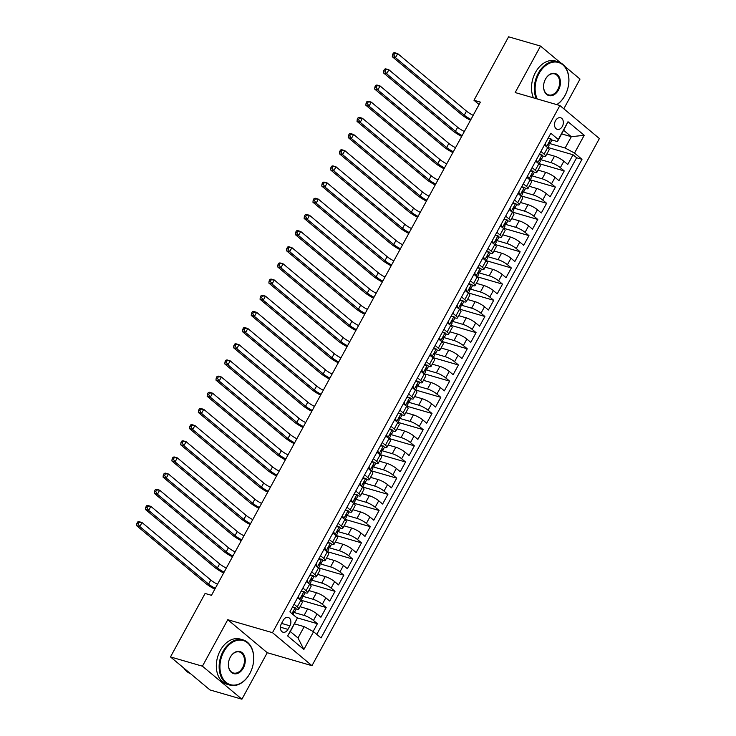 <?xml version="1.0" encoding="UTF-8"?>
<svg xmlns="http://www.w3.org/2000/svg" width="736" height="736" viewBox="0 0 736 736"><rect width="100%" height="100%" fill="white"/><g stroke="black" fill="none" stroke-linecap="round" stroke-linejoin="round"><path stroke-width="1.1" d="M555.505 120.695A6.026 4.269 106.2 0 0 557.244 129.343A6.026 4.269 106.2 0 0 562.341 126.408A6.026 4.269 106.2 0 0 560.602 117.76A6.026 4.269 106.2 0 0 555.505 120.695M563.804 108.799L580.014 79.074L564.576 66.176M311.972 665.684L599.38 138.543L559.894 105.524L272.486 632.675L311.972 665.684L267.26 652.712L227.774 619.703L202.428 666.19L241.914 699.2L267.26 652.712M241.914 699.2L209.972 689.936L170.485 656.926L202.428 666.19M313.14 631.479L317.382 623.705L296.866 617.752M300.021 606.712L307.63 608.93A7.535 1.582 28.6 0 1 317.014 613.98L320.905 617.237L326.195 607.531L301.024 600.226M308.835 590.548L316.452 592.756A7.535 1.582 -151.4 0 1 325.827 597.807L329.719 601.064L335.009 591.358L309.838 584.053M317.648 574.374L325.266 576.582A7.535 1.582 -151.4 0 1 334.641 581.633L338.542 584.89L343.832 575.193L318.651 567.888M326.471 558.21L334.08 560.418A7.535 1.582 -151.4 0 1 343.464 565.469L347.355 568.726L352.645 559.02L327.465 551.715M335.285 542.036L342.893 544.244A7.535 1.582 -151.4 0 1 352.277 549.295L356.169 552.552L361.459 542.855L336.288 535.55M344.098 525.863L351.716 528.08A7.535 1.582 -151.4 0 1 361.091 533.131L364.992 536.388L370.282 526.682L345.101 519.377M352.912 509.698L360.53 511.906A7.535 1.582 -151.4 0 1 369.904 516.957L373.805 520.214L379.095 510.508L353.915 503.203M361.735 493.525L369.343 495.733A7.535 1.582 -151.4 0 1 378.727 500.784L382.619 504.04L387.909 494.344L362.738 487.039M370.548 477.36L378.166 479.568A7.535 1.582 -151.4 0 1 387.541 484.619L391.432 487.876L396.722 478.17L371.551 470.865M379.362 461.187L386.98 463.395A7.535 1.582 -151.4 0 1 396.354 468.446L400.255 471.702L405.545 461.996L380.365 454.692M388.185 445.013L395.793 447.221A7.535 1.582 -151.4 0 1 405.177 452.272L409.069 455.529L414.359 445.832L389.178 438.527M396.998 428.849L404.607 431.057A7.535 1.582 -151.4 0 1 413.991 436.108L417.882 439.364L423.172 429.658L398.001 422.354M405.812 412.675L413.43 414.883A7.535 1.582 -151.4 0 1 422.804 419.934L426.705 423.191L431.995 413.494L406.815 406.189M414.626 396.502L422.243 398.719A7.535 1.582 -151.4 0 1 431.618 403.77L435.519 407.026L440.809 397.32L415.628 390.016M423.448 380.337L431.057 382.545A7.535 1.582 -151.4 0 1 440.441 387.596L444.332 390.853L449.622 381.147L424.451 373.842M432.262 364.164L439.88 366.372A7.535 1.582 -151.4 0 1 449.254 371.422L453.146 374.679L458.436 364.982L433.265 357.678M441.076 347.999L448.693 350.207A7.535 1.582 -151.4 0 1 458.068 355.258L461.969 358.515L467.259 348.809L442.078 341.504M449.898 331.826L457.507 334.034A7.535 1.582 -151.4 0 1 466.891 339.084L470.782 342.341L476.072 332.644L450.892 325.33M458.712 315.652L466.32 317.86A7.535 1.582 -151.4 0 1 475.704 322.92L479.596 326.168L484.886 316.471L459.715 309.166M467.526 299.488L475.143 301.696A7.535 1.582 -151.4 0 1 484.518 306.746L488.419 310.003L493.709 300.297L468.528 292.992M476.339 283.314L483.957 285.522A7.535 1.582 -151.4 0 1 493.332 290.573L497.232 293.83L502.522 284.133L477.342 276.828M485.162 267.14L492.77 269.358A7.535 1.582 -151.4 0 1 502.154 274.408L506.046 277.665L511.336 267.959L486.165 260.654M493.976 250.976L501.593 253.184A7.535 1.582 -151.4 0 1 510.968 258.235L514.86 261.492L520.15 251.786L494.978 244.481M502.789 234.802L510.407 237.01A7.535 1.582 -151.4 0 1 519.782 242.061L523.682 245.318L528.972 235.621L503.792 228.316M511.612 218.638L519.22 220.846A7.535 1.582 -151.4 0 1 528.604 225.897L532.496 229.154L537.786 219.448L512.606 212.143M520.426 202.464L528.034 204.672A7.535 1.582 -151.4 0 1 537.418 209.723L541.31 212.98L546.6 203.283L521.428 195.978M529.239 186.291L536.857 188.499A7.535 1.582 -151.4 0 1 546.232 193.559L550.132 196.806L555.422 187.11L530.242 179.805M538.053 170.126L545.67 172.334A7.535 1.582 -151.4 0 1 555.045 177.385L558.946 180.642L564.236 170.936L539.056 163.631M540.914 151.441L544.116 154.118A7.535 1.582 28.6 0 1 545.624 156.244A7.535 1.582 28.6 0 1 543.278 156.207L543.039 156.142M532.1 167.615L535.302 170.292A7.535 1.582 28.6 0 1 536.811 172.417A7.535 1.582 28.6 0 1 534.465 172.38L534.226 172.307M523.287 183.788L526.488 186.466A7.535 1.582 28.6 0 1 527.988 188.582A7.535 1.582 28.6 0 1 525.642 188.545L525.412 188.48M514.464 199.953L517.666 202.63A7.535 1.582 28.6 0 1 519.174 204.755A7.535 1.582 28.6 0 1 516.828 204.718L516.598 204.654M505.65 216.126L508.852 218.804A7.535 1.582 28.6 0 1 510.361 220.929A7.535 1.582 28.6 0 1 508.015 220.892L507.776 220.818M496.837 232.3L500.038 234.968A7.535 1.582 28.6 0 1 501.538 237.093A7.535 1.582 28.6 0 1 499.192 237.056L498.962 236.992M488.023 248.464L491.225 251.142A7.535 1.582 28.6 0 1 492.724 253.267A7.535 1.582 28.6 0 1 490.378 253.23L490.148 253.156M479.2 264.638L482.402 267.315A7.535 1.582 28.6 0 1 483.911 269.44A7.535 1.582 28.6 0 1 481.565 269.394L481.326 269.33M470.387 280.802L473.588 283.48A7.535 1.582 28.6 0 1 475.097 285.605A7.535 1.582 28.6 0 1 472.751 285.568L472.512 285.504M461.573 296.976L464.775 299.653A7.535 1.582 28.6 0 1 466.274 301.778A7.535 1.582 28.6 0 1 463.928 301.742L463.698 301.668M452.75 313.15L455.952 315.827A7.535 1.582 28.6 0 1 457.461 317.943A7.535 1.582 28.6 0 1 455.115 317.906L454.885 317.842M443.937 329.314L447.138 331.991A7.535 1.582 28.6 0 1 448.647 334.116A7.535 1.582 28.6 0 1 446.301 334.08L446.062 334.015M435.123 345.488L438.325 348.165A7.535 1.582 28.6 0 1 439.824 350.29A7.535 1.582 28.6 0 1 437.478 350.253L437.248 350.18M426.31 361.652L429.511 364.329A7.535 1.582 28.6 0 1 431.011 366.454A7.535 1.582 28.6 0 1 428.665 366.418L428.435 366.353M417.487 377.826L420.688 380.503A7.535 1.582 28.6 0 1 422.197 382.628A7.535 1.582 28.6 0 1 419.851 382.591L419.612 382.518M408.673 393.999L411.875 396.676A7.535 1.582 28.6 0 1 413.384 398.802A7.535 1.582 28.6 0 1 411.038 398.756L410.798 398.691M399.86 410.164L403.061 412.841A7.535 1.582 28.6 0 1 404.561 414.966A7.535 1.582 28.6 0 1 402.215 414.929L401.985 414.865M391.037 426.337L394.238 429.014A7.535 1.582 28.6 0 1 395.747 431.14A7.535 1.582 28.6 0 1 393.401 431.103L393.171 431.029M382.223 442.511L385.425 445.188A7.535 1.582 28.6 0 1 386.934 447.304A7.535 1.582 28.6 0 1 384.588 447.267L384.348 447.203M373.41 458.675L376.611 461.352A7.535 1.582 28.6 0 1 378.111 463.478A7.535 1.582 28.6 0 1 375.765 463.441L375.535 463.376M364.596 474.849L367.798 477.526A7.535 1.582 28.6 0 1 369.297 479.651A7.535 1.582 28.6 0 1 366.951 479.614L366.721 479.541M355.773 491.013L358.975 493.69A7.535 1.582 28.6 0 1 360.484 495.816A7.535 1.582 28.6 0 1 358.138 495.779L357.898 495.714M346.96 507.187L350.161 509.864A7.535 1.582 28.6 0 1 351.67 511.989A7.535 1.582 28.6 0 1 349.324 511.952L349.085 511.879M338.146 523.36L341.348 526.038A7.535 1.582 28.6 0 1 342.847 528.163A7.535 1.582 28.6 0 1 340.501 528.117L340.271 528.052M329.323 539.525L332.525 542.202A7.535 1.582 28.6 0 1 334.034 544.327A7.535 1.582 28.6 0 1 331.688 544.29L331.458 544.226M320.51 555.698L323.711 558.376A7.535 1.582 28.6 0 1 325.22 560.501A7.535 1.582 28.6 0 1 322.874 560.464L322.635 560.39M311.696 571.872L314.898 574.54A7.535 1.582 28.6 0 1 316.397 576.665A7.535 1.582 28.6 0 1 314.051 576.628L313.821 576.564M302.882 588.036L306.084 590.714A7.535 1.582 28.6 0 1 307.584 592.839A7.535 1.582 28.6 0 1 305.238 592.802L305.008 592.728M170.485 656.926L205.096 593.455L211.48 595.314L480.378 102.12L473.984 100.271L479.072 104.512M287.96 629.372L289.901 625.812A5.842 4.131 106.2 0 0 288.218 617.44A5.842 4.131 106.2 0 0 283.277 620.282L281.345 623.834A5.842 4.131 106.2 0 0 283.02 632.206A5.842 4.131 106.2 0 0 287.96 629.372L280.37 627.164M557.456 141.597L558.302 139.509L550.832 133.262L289.874 611.901L297.344 618.148L290.324 631.552L298.006 637.974L304.18 626.649L313.564 631.709L321.034 637.946L581.992 159.316L574.522 153.07L565.147 148.019L571.311 136.703L563.629 130.272L557.456 141.597L551.862 139.969M558.302 139.509L567.999 121.725L584.218 135.286L574.522 153.07M313.564 631.709L303.867 649.492L287.638 635.932L297.344 618.148M540.62 159.629L550.96 162.628A7.535 1.582 28.6 0 1 560.335 167.679L564.236 170.936M546.876 153.953L554.484 156.161L550.96 162.628M531.806 175.803L542.147 178.802A7.535 1.582 28.6 0 1 551.522 183.853L555.422 187.11M522.992 191.976L533.324 194.976A7.535 1.582 28.6 0 1 542.708 200.026L546.6 203.283M514.179 208.141L524.51 211.14A7.535 1.582 28.6 0 1 533.894 216.191L537.786 219.448M505.356 224.314L515.697 227.314A7.535 1.582 28.6 0 1 525.072 232.364L528.972 235.621M496.542 240.479L506.883 243.478A7.535 1.582 28.6 0 1 516.258 248.529L520.15 251.786M487.729 256.652L498.06 259.652A7.535 1.582 28.6 0 1 507.444 264.702L511.336 267.959M478.906 272.826L489.247 275.825A7.535 1.582 28.6 0 1 498.622 280.876L502.522 284.133M470.092 288.99L480.433 291.99A7.535 1.582 28.6 0 1 489.808 297.04L493.709 300.297M461.279 305.164L471.61 308.163A7.535 1.582 28.6 0 1 480.994 313.214L484.886 316.471M452.465 321.338L462.797 324.337A7.535 1.582 28.6 0 1 472.181 329.388L476.072 332.644M443.642 337.502L453.983 340.501A7.535 1.582 28.6 0 1 463.358 345.552L467.259 348.809M434.829 353.676L445.17 356.675A7.535 1.582 28.6 0 1 454.544 361.726L458.436 364.982M426.015 369.84L436.347 372.839A7.535 1.582 28.6 0 1 445.731 377.89L449.622 381.147M417.192 386.014L427.533 389.013A7.535 1.582 28.6 0 1 436.908 394.064L440.809 397.32M408.379 402.187L418.72 405.186A7.535 1.582 28.6 0 1 428.094 410.237L431.995 413.494M399.565 418.352L409.897 421.351A7.535 1.582 28.6 0 1 419.281 426.402L423.172 429.658M390.752 434.525L401.083 437.524A7.535 1.582 28.6 0 1 410.467 442.575L414.359 445.832M381.929 450.69L392.27 453.689A7.535 1.582 28.6 0 1 401.644 458.749L405.545 461.996M373.115 466.863L383.456 469.862A7.535 1.582 28.6 0 1 392.831 474.913L396.722 478.17M364.302 483.037L374.633 486.036A7.535 1.582 28.6 0 1 384.017 491.087L387.909 494.344M355.479 499.201L365.82 502.2A7.535 1.582 28.6 0 1 375.194 507.251L379.095 510.508M346.665 515.375L357.006 518.374A7.535 1.582 28.6 0 1 366.381 523.425L370.282 526.682M337.852 531.548L348.183 534.548A7.535 1.582 28.6 0 1 357.567 539.598L361.459 542.855M329.038 547.713L339.37 550.712A7.535 1.582 28.6 0 1 348.754 555.763L352.645 559.02M320.215 563.886L330.556 566.886A7.535 1.582 28.6 0 1 339.931 571.936L343.832 575.193M311.402 580.051L321.742 583.05A7.535 1.582 28.6 0 1 331.117 588.101L335.009 591.358M302.588 596.224L312.92 599.224A7.535 1.582 28.6 0 1 322.304 604.274L326.195 607.531M294.06 604.21L297.261 606.887A7.535 1.582 28.6 0 1 298.77 609.012A7.535 1.582 28.6 0 1 296.424 608.966L296.185 608.902M293.765 612.398L304.106 615.397A7.535 1.582 28.6 0 1 313.481 620.448L317.382 623.705M316.765 634.377L576.628 157.762L573.05 154.772L547.878 147.467M554.484 156.161A7.535 1.582 -151.4 0 1 563.868 161.212L567.76 164.468L573.05 154.772M297.592 597.742L300.794 600.42A7.535 1.582 28.6 0 1 302.294 602.545L298.77 609.012M307.584 592.839L311.116 586.371A7.535 1.582 -151.4 0 0 309.608 584.246L306.406 581.569M316.397 576.665L319.93 570.198A7.535 1.582 -151.4 0 0 318.421 568.072L315.22 565.404M325.22 560.501L328.744 554.033A7.535 1.582 -151.4 0 0 327.235 551.908L324.033 549.231M334.034 544.327L337.557 537.86A7.535 1.582 -151.4 0 0 336.058 535.734L332.856 533.057M342.847 528.163L346.38 521.686A7.535 1.582 -151.4 0 0 344.871 519.57L341.67 516.893M351.67 511.989L355.194 505.522A7.535 1.582 -151.4 0 0 353.685 503.396L350.483 500.719M360.484 495.816L364.007 489.348A7.535 1.582 -151.4 0 0 362.508 487.223L359.306 484.546M369.297 479.651L372.83 473.184A7.535 1.582 -151.4 0 0 371.321 471.058L368.12 468.381M378.111 463.478L381.644 457.01A7.535 1.582 -151.4 0 0 380.135 454.885L376.933 452.208M386.934 447.304L390.457 440.836A7.535 1.582 -151.4 0 0 388.948 438.711L385.747 436.043M395.747 431.14L399.271 424.672A7.535 1.582 -151.4 0 0 397.771 422.547L394.57 419.87M404.561 414.966L408.094 408.498A7.535 1.582 -151.4 0 0 406.585 406.373L403.383 403.696M413.384 398.802L416.907 392.325A7.535 1.582 -151.4 0 0 415.398 390.209L412.197 387.532M422.197 382.628L425.721 376.16A7.535 1.582 -151.4 0 0 424.221 374.035L421.02 371.358M431.011 366.454L434.544 359.987A7.535 1.582 -151.4 0 0 433.035 357.862L429.833 355.184M439.824 350.29L443.357 343.822A7.535 1.582 -151.4 0 0 441.848 341.697L438.647 339.02M448.647 334.116L452.171 327.649A7.535 1.582 -151.4 0 0 450.662 325.524L447.46 322.846M457.461 317.943L460.984 311.475A7.535 1.582 -151.4 0 0 459.485 309.359L456.283 306.682M466.274 301.778L469.807 295.311A7.535 1.582 -151.4 0 0 468.298 293.186L465.097 290.508M475.097 285.605L478.621 279.137A7.535 1.582 -151.4 0 0 477.112 277.012L473.91 274.335M483.911 269.44L487.434 262.973A7.535 1.582 -151.4 0 0 485.935 260.848L482.733 258.17M492.724 253.267L496.257 246.799A7.535 1.582 -151.4 0 0 494.748 244.674L491.547 241.997M501.538 237.093L505.071 230.626A7.535 1.582 -151.4 0 0 503.562 228.5L500.36 225.823M510.361 220.929L513.884 214.461A7.535 1.582 -151.4 0 0 512.376 212.336L509.174 209.659M519.174 204.755L522.698 198.288A7.535 1.582 -151.4 0 0 521.198 196.162L517.997 193.485M527.988 188.582L531.521 182.114A7.535 1.582 -151.4 0 0 530.012 179.998L526.81 177.321M536.811 172.417L540.334 165.95A7.535 1.582 -151.4 0 0 538.826 163.824L535.624 161.147M545.624 156.244L549.148 149.776A7.535 1.582 -151.4 0 0 547.648 147.651L544.447 144.974M294.52 623.852L304.18 626.649M560.436 62.707L540.528 46.064L508.594 36.8L473.984 100.271M540.528 46.064L515.182 92.552L559.894 105.524M227.774 619.703L272.486 632.675M561.66 133.897L571.311 136.703L584.218 135.286M549.442 143.465L565.147 148.019M576.628 157.762L581.992 159.316M290.324 631.552L287.638 635.932M298.006 637.974L303.867 649.492M567.999 121.725L563.629 130.272M292.422 607.209L295.228 607.752A4.996 1.049 28.6 0 1 296.176 609.114L294.501 612.186A4.996 1.049 -151.4 0 0 294.198 611.45L294.041 611.349M295.228 607.752L292.22 607.586M292.983 612.481L294.161 612.352A4.996 1.049 -151.4 0 0 294.501 612.186M293.848 611.349L293.14 613.392A4.996 1.049 28.6 0 1 293.443 614.128L293.158 614.643M215.289 588.322A9.421 1.978 28.6 0 1 208.592 584.08L139.812 526.58L136.62 525.651L205.399 583.151A14.131 2.962 -151.4 0 0 214.811 589.196M217.488 584.283A9.421 1.978 28.6 0 1 210.8 580.032L142.02 522.532L139.812 526.58L138.129 523.931L139.012 522.312L137.733 521.944L136.85 523.554L138.129 523.931M137.733 521.944L138.828 521.612L142.02 522.532L139.012 522.312M136.85 523.554L136.62 525.651M223.799 651.719A22.982 16.275 106.2 0 0 226.062 682.327A22.982 16.275 106.2 0 0 249.844 673.486A22.982 16.275 106.2 0 0 247.581 642.878A22.982 16.275 106.2 0 0 223.799 651.719M249.78 673.642A23.543 16.67 -73.8 0 1 229.88 685.106A23.543 16.67 -73.8 0 1 223.1 651.342A23.543 16.67 -73.8 0 1 243 639.878A23.543 16.67 -73.8 0 1 249.78 673.642M230.313 657.156A11.491 8.133 -73.8 0 1 242.199 652.74A11.491 8.133 -73.8 0 1 243.331 668.04A11.491 8.133 -73.8 0 1 231.444 672.465A11.491 8.133 -73.8 0 1 230.313 657.156M242.632 667.662A10.93 7.737 106.2 0 0 239.485 651.995A10.93 7.737 106.2 0 0 230.248 657.312A10.93 7.737 106.2 0 0 233.395 672.98A10.93 7.737 106.2 0 0 242.632 667.662M190.486 673.642A23.543 16.67 -73.8 0 1 183.88 668.122M229.88 685.106L227.065 684.287A23.543 16.67 -73.8 0 1 220.285 650.523A23.543 16.67 -73.8 0 1 240.194 639.06L243 639.878M556.729 104.613A22.982 16.275 106.2 0 0 565.018 95.404A22.982 16.275 106.2 0 0 562.755 64.796A22.982 16.275 106.2 0 0 538.982 73.637A22.982 16.275 106.2 0 0 537.262 98.964M536.268 98.679A23.543 16.67 -73.8 0 1 538.283 73.26A23.543 16.67 -73.8 0 1 558.182 61.796A23.543 16.67 -73.8 0 1 564.963 95.56A23.543 16.67 -73.8 0 1 556.95 104.678M545.496 79.074A11.491 8.133 -73.8 0 1 557.382 74.658A11.491 8.133 -73.8 0 1 558.514 89.958A11.491 8.133 -73.8 0 1 546.627 94.383A11.491 8.133 -73.8 0 1 545.496 79.074M557.805 89.58A10.93 7.737 106.2 0 0 554.668 73.913A10.93 7.737 106.2 0 0 545.431 79.23A10.93 7.737 106.2 0 0 548.578 94.898A10.93 7.737 106.2 0 0 557.805 89.58M533.462 97.86A23.543 16.67 -73.8 0 1 535.468 72.441A23.543 16.67 -73.8 0 1 555.367 60.978L558.182 61.796M301.245 591.036L304.042 591.588A4.996 1.049 28.6 0 1 304.989 592.949L303.315 596.022A4.996 1.049 -151.4 0 0 303.011 595.277L302.864 595.185M304.042 591.588L301.033 591.422M298.384 596.28L299.524 599.352M301.806 596.307L302.974 596.188A4.996 1.049 -151.4 0 0 303.315 596.022M302.662 595.176L301.953 597.218A4.996 1.049 28.6 0 1 302.257 597.963L300.877 600.493M224.103 572.148A9.421 1.978 28.6 0 1 217.414 567.907L148.635 510.407L145.443 509.478L214.222 566.978A14.131 2.962 -151.4 0 0 223.624 573.022M226.311 568.109A9.421 1.978 28.6 0 1 219.613 563.868L150.834 506.368L148.635 510.407L146.952 507.757L147.826 506.138L146.556 505.77L145.673 507.389L146.952 507.757M146.556 505.77L147.642 505.439L150.834 506.368L147.826 506.138M145.673 507.389L145.443 509.478M310.058 574.871L312.864 575.414A4.996 1.049 28.6 0 1 313.803 576.776L312.128 579.848A4.996 1.049 -151.4 0 0 311.825 579.112L311.678 579.011M312.864 575.414L309.856 575.248M307.206 580.106L308.338 583.188M310.62 580.134L311.797 580.014A4.996 1.049 -151.4 0 0 312.128 579.848M311.475 579.011L310.767 581.054A4.996 1.049 28.6 0 1 311.07 581.79L309.69 584.32M232.916 555.984A9.421 1.978 28.6 0 1 226.228 551.742L157.449 494.242L154.256 493.313L223.036 550.813A14.131 2.962 -151.4 0 0 232.447 556.858M235.124 551.936A9.421 1.978 28.6 0 1 228.436 547.694L159.657 490.194L157.449 494.242L155.765 491.584L156.648 489.974L155.37 489.596L154.486 491.216L155.765 491.584M155.37 489.596L156.455 489.265L159.657 490.194L156.648 489.974M154.486 491.216L154.256 493.313M318.872 558.698L321.678 559.24A4.996 1.049 28.6 0 1 322.626 560.611L320.942 563.684A4.996 1.049 -151.4 0 0 320.648 562.939L320.491 562.847M321.678 559.24L318.67 559.075M316.02 563.932L317.152 567.014M319.433 563.969L320.611 563.84A4.996 1.049 -151.4 0 0 320.942 563.684M320.298 562.838L319.59 564.88A4.996 1.049 28.6 0 1 319.884 565.616L318.513 568.146M241.739 539.81A9.421 1.978 28.6 0 1 235.042 535.569L166.262 478.069L163.07 477.14L231.849 534.64A14.131 2.962 -151.4 0 0 241.261 540.684M243.938 535.771A9.421 1.978 28.6 0 1 237.25 531.53L168.47 474.03L166.262 478.069L164.579 475.419L165.462 473.8L164.183 473.432L163.3 475.051L164.579 475.419M164.183 473.432L165.278 473.101L168.47 474.03L165.462 473.8M163.3 475.051L163.07 477.14M327.695 542.533L330.492 543.076A4.996 1.049 28.6 0 1 331.439 544.438L329.765 547.51A4.996 1.049 -151.4 0 0 329.461 546.774L329.314 546.673M330.492 543.076L327.483 542.91M324.834 547.768L325.965 550.841M328.256 547.796L329.424 547.676A4.996 1.049 -151.4 0 0 329.765 547.51M329.112 546.664L328.403 548.706A4.996 1.049 28.6 0 1 328.707 549.452L327.327 551.982M250.553 523.646A9.421 1.978 28.6 0 1 243.864 519.395L175.085 461.895L171.884 460.975L240.663 518.475A14.131 2.962 -151.4 0 0 250.074 524.52M252.761 519.598A9.421 1.978 28.6 0 1 246.063 515.356L177.284 457.856L175.085 461.895L173.392 459.246L174.276 457.626L172.997 457.258L172.123 458.878L173.392 459.246M172.997 457.258L174.092 456.927L177.284 457.856L174.276 457.626M172.123 458.878L171.884 460.975M336.508 526.36L339.305 526.902A4.996 1.049 28.6 0 1 340.253 528.264L338.578 531.337A4.996 1.049 -151.4 0 0 338.275 530.601L338.128 530.5M339.305 526.902L336.297 526.737M333.647 531.594L334.788 534.676M337.07 531.622L338.247 531.502A4.996 1.049 -151.4 0 0 338.578 531.337M337.925 530.5L337.217 532.542A4.996 1.049 28.6 0 1 337.52 533.278L336.14 535.808M259.366 507.472A9.421 1.978 28.6 0 1 252.678 503.231L183.899 445.731L180.706 444.802L249.486 502.302A14.131 2.962 -151.4 0 0 258.897 508.346M261.574 503.433A9.421 1.978 28.6 0 1 254.877 499.183L186.098 441.683L183.899 445.731L182.215 443.081L183.098 441.462L181.82 441.094L180.936 442.704L182.215 443.081M181.82 441.094L182.905 440.763L186.098 441.683L183.098 441.462M180.936 442.704L180.706 444.802M345.322 510.186L348.128 510.738A4.996 1.049 28.6 0 1 349.066 512.1L347.392 515.172A4.996 1.049 -151.4 0 0 347.098 514.427L346.941 514.335M348.128 510.738L345.12 510.563M342.47 515.43L343.602 518.503M345.883 515.458L347.061 515.329A4.996 1.049 -151.4 0 0 347.392 515.172M346.748 514.326L346.04 516.368A4.996 1.049 28.6 0 1 346.334 517.114L344.954 519.634M268.189 491.298A9.421 1.978 28.6 0 1 261.492 487.057L192.712 429.557L189.52 428.628L258.299 486.128A14.131 2.962 -151.4 0 0 267.711 492.172M270.388 487.26A9.421 1.978 28.6 0 1 263.7 483.018L194.92 425.518L192.712 429.557L191.029 426.908L191.912 425.288L190.633 424.92L189.75 426.54L191.029 426.908M190.633 424.92L191.728 424.589L194.92 425.518L191.912 425.288M189.75 426.54L189.52 428.628M354.136 494.022L356.942 494.564A4.996 1.049 28.6 0 1 357.889 495.926L356.215 498.999A4.996 1.049 -151.4 0 0 355.911 498.263L355.755 498.162M356.942 494.564L353.933 494.399M351.284 499.256L352.415 502.338M354.697 499.284L355.874 499.164A4.996 1.049 -151.4 0 0 356.215 498.999M355.562 498.162L354.853 500.204A4.996 1.049 28.6 0 1 355.157 500.94L353.777 503.47M277.003 475.134A9.421 1.978 28.6 0 1 270.305 470.884L201.526 413.384L198.334 412.464L267.113 469.964A14.131 2.962 -151.4 0 0 276.524 476.008M279.202 471.086A9.421 1.978 28.6 0 1 272.513 466.845L203.734 409.345L201.526 413.384L199.842 410.734L200.726 409.124L199.447 408.747L198.564 410.366L199.842 410.734M199.447 408.747L200.542 408.416L203.734 409.345L200.726 409.124M198.564 410.366L198.334 412.464M362.958 477.848L365.755 478.391A4.996 1.049 28.6 0 1 366.703 479.752L365.028 482.825A4.996 1.049 -151.4 0 0 364.725 482.089L364.578 481.997M365.755 478.391L362.747 478.225M360.097 483.083L361.238 486.165M363.52 483.12L364.688 482.991A4.996 1.049 -151.4 0 0 365.028 482.825M364.375 481.988L363.667 484.03A4.996 1.049 28.6 0 1 363.97 484.766L362.59 487.296M285.816 458.96A9.421 1.978 28.6 0 1 279.128 454.719L210.349 397.219L207.156 396.29L275.936 453.79A14.131 2.962 -151.4 0 0 285.338 459.834M288.024 454.922A9.421 1.978 28.6 0 1 281.327 450.671L212.548 393.171L210.349 397.219L208.665 394.57L209.539 392.95L208.27 392.582L207.386 394.192L208.665 394.57M208.27 392.582L209.355 392.251L212.548 393.171L209.539 392.95M207.386 394.192L207.156 396.29M371.772 461.674L374.578 462.226A4.996 1.049 28.6 0 1 375.516 463.588L373.842 466.661A4.996 1.049 -151.4 0 0 373.538 465.916L373.391 465.824M374.578 462.226L371.57 462.061M368.92 466.918L370.052 469.991M372.333 466.946L373.511 466.826A4.996 1.049 -151.4 0 0 373.842 466.661M373.189 465.814L372.48 467.857A4.996 1.049 28.6 0 1 372.784 468.602L371.404 471.132M294.63 442.796A9.421 1.978 28.6 0 1 287.942 438.546L219.162 381.046L215.97 380.126L284.749 437.616A14.131 2.962 -151.4 0 0 294.161 443.661M296.838 438.748A9.421 1.978 28.6 0 1 290.15 434.507L221.37 377.007L219.162 381.046L217.479 378.396L218.362 376.777L217.083 376.409L216.2 378.028L217.479 378.396M217.083 376.409L218.169 376.078L221.37 377.007L218.362 376.777M216.2 378.028L215.97 380.126M380.586 445.51L383.392 446.053A4.996 1.049 28.6 0 1 384.339 447.414L382.656 450.487A4.996 1.049 -151.4 0 0 382.361 449.751L382.205 449.65M383.392 446.053L380.383 445.887M377.734 450.745L378.865 453.827M381.147 450.772L382.324 450.653A4.996 1.049 -151.4 0 0 382.656 450.487M382.012 449.65L381.303 451.692A4.996 1.049 28.6 0 1 381.598 452.428L380.227 454.958M303.453 426.622A9.421 1.978 28.6 0 1 296.755 422.381L227.976 364.881L224.784 363.952L293.563 421.452A14.131 2.962 -151.4 0 0 302.974 427.496M305.652 422.574A9.421 1.978 28.6 0 1 298.963 418.333L230.184 360.833L227.976 364.881L226.292 362.232L227.176 360.612L225.897 360.235L225.014 361.854L226.292 362.232M225.897 360.235L226.992 359.904L230.184 360.833L227.176 360.612M225.014 361.854L224.784 363.952M389.408 429.336L392.205 429.879A4.996 1.049 28.6 0 1 393.153 431.25L391.478 434.323A4.996 1.049 -151.4 0 0 391.175 433.578L391.028 433.486M392.205 429.879L389.197 429.714M386.547 434.571L387.679 437.653M389.97 434.608L391.138 434.479A4.996 1.049 -151.4 0 0 391.478 434.323M390.825 433.476L390.117 435.519A4.996 1.049 28.6 0 1 390.42 436.255L389.04 438.785M312.266 410.449A9.421 1.978 28.6 0 1 305.578 406.208L236.799 348.708L233.597 347.778L302.376 405.278A14.131 2.962 -151.4 0 0 311.788 411.323M314.474 406.41A9.421 1.978 28.6 0 1 307.777 402.169L238.998 344.669L236.799 348.708L235.106 346.058L235.989 344.439L234.71 344.071L233.836 345.69L235.106 346.058M234.71 344.071L235.805 343.74L238.998 344.669L235.989 344.439M233.836 345.69L233.597 347.778M398.222 413.172L401.019 413.715A4.996 1.049 28.6 0 1 401.966 415.076L400.292 418.149A4.996 1.049 -151.4 0 0 399.988 417.413L399.841 417.312M401.019 413.715L398.01 413.549M395.361 418.407L396.502 421.48M398.783 418.434L399.961 418.315A4.996 1.049 -151.4 0 0 400.292 418.149M399.639 417.312L398.93 419.345A4.996 1.049 28.6 0 1 399.234 420.09L397.854 422.62M321.08 394.284A9.421 1.978 28.6 0 1 314.392 390.034L245.612 332.534L242.42 331.614L311.199 389.114A14.131 2.962 -151.4 0 0 320.611 395.158M323.288 390.236A9.421 1.978 28.6 0 1 316.59 385.995L247.811 328.495L245.612 332.534L243.929 329.884L244.812 328.274L243.533 327.897L242.65 329.516L243.929 329.884M243.533 327.897L244.619 327.566L247.811 328.495L244.812 328.274M242.65 329.516L242.42 331.614M407.036 396.998L409.842 397.541A4.996 1.049 28.6 0 1 410.78 398.903L409.106 401.976A4.996 1.049 -151.4 0 0 408.811 401.24L408.655 401.138M409.842 397.541L406.833 397.376M404.184 402.233L405.315 405.315M407.597 402.27L408.774 402.141A4.996 1.049 -151.4 0 0 409.106 401.976M408.462 401.138L407.753 403.181A4.996 1.049 28.6 0 1 408.048 403.917L406.668 406.447M329.903 378.111A9.421 1.978 28.6 0 1 323.205 373.87L254.426 316.37L251.234 315.44L320.013 372.94A14.131 2.962 -151.4 0 0 329.424 378.985M332.102 374.072A9.421 1.978 28.6 0 1 325.413 369.822L256.634 312.322L254.426 316.37L252.742 313.72L253.626 312.101L252.347 311.733L251.464 313.343L252.742 313.72M252.347 311.733L253.442 311.402L256.634 312.322L253.626 312.101M251.464 313.343L251.234 315.44M415.849 380.825L418.655 381.377A4.996 1.049 28.6 0 1 419.603 382.738L417.928 385.811A4.996 1.049 -151.4 0 0 417.625 385.066L417.468 384.974M418.655 381.377L415.647 381.202M412.997 386.069L414.129 389.142M416.41 386.096L417.588 385.977A4.996 1.049 -151.4 0 0 417.928 385.811M417.275 384.965L416.567 387.007A4.996 1.049 28.6 0 1 416.87 387.752L415.49 390.282M338.716 361.937A9.421 1.978 28.6 0 1 332.019 357.696L263.24 300.196L260.047 299.267L328.826 356.767A14.131 2.962 -151.4 0 0 338.238 362.811M340.915 357.898A9.421 1.978 28.6 0 1 334.227 353.657L265.448 296.157L263.24 300.196L261.556 297.546L262.439 295.927L261.16 295.559L260.277 297.178L261.556 297.546M261.16 295.559L262.255 295.228L265.448 296.157L262.439 295.927M260.277 297.178L260.047 299.267M424.672 364.66L427.469 365.203A4.996 1.049 28.6 0 1 428.416 366.565L426.742 369.638A4.996 1.049 -151.4 0 0 426.438 368.902L426.291 368.8M427.469 365.203L424.46 365.038M421.811 369.895L422.952 372.977M425.233 369.923L426.402 369.803A4.996 1.049 -151.4 0 0 426.742 369.638M426.089 368.8L425.38 370.843A4.996 1.049 28.6 0 1 425.684 371.579L424.304 374.109M347.53 345.773A9.421 1.978 28.6 0 1 340.842 341.522L272.062 284.032L268.87 283.102L337.649 340.602A14.131 2.962 -151.4 0 0 347.052 346.647M349.738 341.725A9.421 1.978 28.6 0 1 343.04 337.484L274.261 279.984L272.062 284.032L270.379 281.373L271.253 279.763L269.983 279.386L269.1 281.005L270.379 281.373M269.983 279.386L271.069 279.054L274.261 279.984L271.253 279.763M269.1 281.005L268.87 283.102M433.486 348.487L436.292 349.03A4.996 1.049 28.6 0 1 437.23 350.391L435.556 353.464A4.996 1.049 -151.4 0 0 435.252 352.728L435.105 352.636M436.292 349.03L433.283 348.864M430.634 353.722L431.765 356.804M434.047 353.758L435.224 353.63A4.996 1.049 -151.4 0 0 435.556 353.464M434.902 352.627L434.194 354.669A4.996 1.049 28.6 0 1 434.498 355.405L433.118 357.935M356.344 329.599A9.421 1.978 28.6 0 1 349.655 325.358L280.876 267.858L277.684 266.929L346.463 324.429A14.131 2.962 -151.4 0 0 355.874 330.473M358.552 325.56A9.421 1.978 28.6 0 1 351.863 321.31L283.084 263.81L280.876 267.858L279.192 265.208L280.076 263.589L278.797 263.221L277.914 264.84L279.192 265.208M278.797 263.221L279.882 262.89L283.084 263.81L280.076 263.589M277.914 264.84L277.684 266.929M442.299 332.313L445.105 332.865A4.996 1.049 28.6 0 1 446.053 334.227L444.369 337.3A4.996 1.049 -151.4 0 0 444.075 336.554L443.918 336.462M445.105 332.865L442.097 332.7M439.447 337.557L440.579 340.63M442.86 337.585L444.038 337.465A4.996 1.049 -151.4 0 0 444.369 337.3M443.725 336.453L443.017 338.496A4.996 1.049 28.6 0 1 443.311 339.241L441.94 341.771M365.166 313.435A9.421 1.978 28.6 0 1 358.469 309.184L289.69 251.684L286.497 250.764L355.276 308.264A14.131 2.962 -151.4 0 0 364.688 314.309M367.365 309.387A9.421 1.978 28.6 0 1 360.677 305.146L291.898 247.646L289.69 251.684L288.006 249.035L288.889 247.416L287.61 247.048L286.727 248.667L288.006 249.035M287.61 247.048L288.705 246.716L291.898 247.646L288.889 247.416M286.727 248.667L286.497 250.764M451.122 316.149L453.919 316.692A4.996 1.049 28.6 0 1 454.866 318.053L453.192 321.126A4.996 1.049 -151.4 0 0 452.888 320.39L452.741 320.289M453.919 316.692L450.91 316.526M448.261 321.384L449.392 324.466M451.683 321.411L452.852 321.292A4.996 1.049 -151.4 0 0 453.192 321.126M452.539 320.289L451.83 322.331A4.996 1.049 28.6 0 1 452.134 323.067L450.754 325.597M373.98 297.261A9.421 1.978 28.6 0 1 367.292 293.02L298.512 235.52L295.311 234.591L364.09 292.091A14.131 2.962 -151.4 0 0 373.502 298.135M376.188 293.222A9.421 1.978 28.6 0 1 369.49 288.972L300.711 231.472L298.512 235.52L296.82 232.87L297.703 231.251L296.424 230.883L295.55 232.493L296.82 232.87M296.424 230.883L297.519 230.552L300.711 231.472L297.703 231.251M295.55 232.493L295.311 234.591M459.936 299.975L462.732 300.518A4.996 1.049 28.6 0 1 463.68 301.889L462.006 304.962A4.996 1.049 -151.4 0 0 461.702 304.216L461.555 304.124M462.732 300.518L459.724 300.352M457.074 305.21L458.215 308.292M460.497 305.247L461.674 305.118A4.996 1.049 -151.4 0 0 462.006 304.962M461.352 304.115L460.644 306.158A4.996 1.049 28.6 0 1 460.948 306.894L459.568 309.424M382.794 281.088A9.421 1.978 28.6 0 1 376.105 276.846L307.326 219.346L304.134 218.417L372.913 275.917A14.131 2.962 -151.4 0 0 382.324 281.962M385.002 277.049A9.421 1.978 28.6 0 1 378.304 272.808L309.525 215.308L307.326 219.346L305.642 216.697L306.526 215.078L305.247 214.71L304.364 216.329L305.642 216.697M305.247 214.71L306.332 214.378L309.525 215.308L306.526 215.078M304.364 216.329L304.134 218.417M468.749 283.811L471.555 284.354A4.996 1.049 28.6 0 1 472.494 285.715L470.819 288.788A4.996 1.049 -151.4 0 0 470.525 288.052L470.368 287.951M471.555 284.354L468.547 284.188M465.897 289.046L467.029 292.128M469.31 289.073L470.488 288.954A4.996 1.049 -151.4 0 0 470.819 288.788M470.175 287.951L469.467 289.993A4.996 1.049 28.6 0 1 469.761 290.729L468.381 293.259M391.616 264.923A9.421 1.978 28.6 0 1 384.919 260.673L316.14 203.173L312.947 202.253L381.726 259.753A14.131 2.962 -151.4 0 0 391.138 265.797M393.815 260.875A9.421 1.978 28.6 0 1 387.127 256.634L318.348 199.134L316.14 203.173L314.456 200.523L315.339 198.913L314.06 198.536L313.177 200.155L314.456 200.523M314.06 198.536L315.155 198.205L318.348 199.134L315.339 198.913M313.177 200.155L312.947 202.253M477.563 267.637L480.369 268.18A4.996 1.049 28.6 0 1 481.316 269.542L479.642 272.614A4.996 1.049 -151.4 0 0 479.338 271.878L479.182 271.777M480.369 268.18L477.36 268.014M474.711 272.872L475.842 275.954M478.124 272.909L479.302 272.78A4.996 1.049 -151.4 0 0 479.642 272.614M478.989 271.777L478.28 273.82A4.996 1.049 28.6 0 1 478.584 274.556L477.204 277.086M400.43 248.75A9.421 1.978 28.6 0 1 393.732 244.508L324.953 187.008L321.761 186.079L390.54 243.579A14.131 2.962 -151.4 0 0 399.952 249.624M402.629 244.711A9.421 1.978 28.6 0 1 395.94 240.46L327.161 182.96L324.953 187.008L323.27 184.359L324.153 182.74L322.874 182.372L321.991 183.982L323.27 184.359M322.874 182.372L323.969 182.04L327.161 182.96L324.153 182.74M321.991 183.982L321.761 186.079M486.386 251.464L489.182 252.016A4.996 1.049 28.6 0 1 490.13 253.377L488.456 256.45A4.996 1.049 -151.4 0 0 488.152 255.705L488.005 255.613M489.182 252.016L486.174 251.85M483.524 256.708L484.665 259.78M486.947 256.735L488.115 256.616A4.996 1.049 -151.4 0 0 488.456 256.45M487.802 255.604L487.094 257.646A4.996 1.049 28.6 0 1 487.398 258.391L486.018 260.921M409.244 232.576A9.421 1.978 28.6 0 1 402.555 228.335L333.776 170.835L330.584 169.906L399.363 227.406A14.131 2.962 -151.4 0 0 408.765 233.45M411.452 228.537A9.421 1.978 28.6 0 1 404.754 224.296L335.975 166.796L333.776 170.835L332.092 168.185L332.966 166.566L331.697 166.198L330.814 167.817L332.092 168.185M331.697 166.198L332.782 165.867L335.975 166.796L332.966 166.566M330.814 167.817L330.584 169.906M495.199 235.299L498.005 235.842A4.996 1.049 28.6 0 1 498.944 237.204L497.269 240.276A4.996 1.049 -151.4 0 0 496.966 239.54L496.818 239.439M498.005 235.842L494.997 235.676M492.347 240.534L493.479 243.616M495.76 240.562L496.938 240.442A4.996 1.049 -151.4 0 0 497.269 240.276M496.616 239.439L495.908 241.482A4.996 1.049 28.6 0 1 496.211 242.218L494.831 244.748M418.057 216.412A9.421 1.978 28.6 0 1 411.369 212.161L342.59 154.67L339.397 153.741L408.176 211.241A14.131 2.962 -151.4 0 0 417.588 217.286M420.265 212.364A9.421 1.978 28.6 0 1 413.577 208.122L344.798 150.622L342.59 154.67L340.906 152.012L341.789 150.402L340.51 150.024L339.627 151.644L340.906 152.012M340.51 150.024L341.596 149.693L344.798 150.622L341.789 150.402M339.627 151.644L339.397 153.741M504.013 219.126L506.819 219.668A4.996 1.049 28.6 0 1 507.766 221.039L506.083 224.103A4.996 1.049 -151.4 0 0 505.788 223.367L505.632 223.275M506.819 219.668L503.81 219.503M501.161 224.36L502.292 227.442M504.574 224.397L505.752 224.268A4.996 1.049 -151.4 0 0 506.083 224.103M505.439 223.266L504.73 225.308A4.996 1.049 28.6 0 1 505.025 226.044L503.654 228.574M426.88 200.238A9.421 1.978 28.6 0 1 420.182 195.997L351.403 138.497L348.211 137.568L416.99 195.068A14.131 2.962 -151.4 0 0 426.402 201.112M429.079 196.199A9.421 1.978 28.6 0 1 422.39 191.949L353.611 134.458L351.403 138.497L349.72 135.847L350.603 134.228L349.324 133.86L348.441 135.479L349.72 135.847M349.324 133.86L350.419 133.529L353.611 134.458L350.603 134.228M348.441 135.479L348.211 137.568M512.836 202.961L515.632 203.504A4.996 1.049 28.6 0 1 516.58 204.866L514.906 207.938A4.996 1.049 -151.4 0 0 514.602 207.193L514.455 207.101M515.632 203.504L512.624 203.338M509.974 208.196L511.106 211.269M513.397 208.224L514.565 208.104A4.996 1.049 -151.4 0 0 514.906 207.938M514.252 207.092L513.544 209.134A4.996 1.049 28.6 0 1 513.848 209.88L512.468 212.41M435.694 184.074A9.421 1.978 28.6 0 1 429.005 179.823L360.226 122.323L357.024 121.403L425.804 178.903A14.131 2.962 -151.4 0 0 435.215 184.948M437.902 180.026A9.421 1.978 28.6 0 1 431.204 175.784L362.425 118.284L360.226 122.323L358.533 119.674L359.416 118.054L358.138 117.686L357.264 119.306L358.533 119.674M358.138 117.686L359.232 117.355L362.425 118.284L359.416 118.054M357.264 119.306L357.024 121.403M521.649 186.788L524.446 187.33A4.996 1.049 28.6 0 1 525.394 188.692L523.719 191.765A4.996 1.049 -151.4 0 0 523.416 191.029L523.268 190.928M524.446 187.33L521.438 187.165M518.788 192.022L519.929 195.104M522.21 192.05L523.388 191.93A4.996 1.049 -151.4 0 0 523.719 191.765M523.066 190.928L522.358 192.97A4.996 1.049 28.6 0 1 522.661 193.706L521.281 196.236M444.507 167.9A9.421 1.978 28.6 0 1 437.819 163.659L369.04 106.159L365.847 105.23L434.626 162.73A14.131 2.962 -151.4 0 0 444.038 168.774M446.715 163.861A9.421 1.978 28.6 0 1 440.018 159.611L371.238 102.111L369.04 106.159L367.356 103.509L368.239 101.89L366.96 101.522L366.077 103.132L367.356 103.509M366.96 101.522L368.046 101.191L371.238 102.111L368.239 101.89M366.077 103.132L365.847 105.23M530.463 170.614L533.269 171.166A4.996 1.049 28.6 0 1 534.207 172.528L532.533 175.6A4.996 1.049 -151.4 0 0 532.238 174.855L532.082 174.763M533.269 171.166L530.26 170.991M527.611 175.849L528.742 178.931M531.024 175.886L532.202 175.757A4.996 1.049 -151.4 0 0 532.533 175.6M531.889 174.754L531.18 176.796A4.996 1.049 28.6 0 1 531.475 177.542L530.095 180.062M453.33 151.726A9.421 1.978 28.6 0 1 446.632 147.485L377.853 89.985L374.661 89.056L443.44 146.556A14.131 2.962 -151.4 0 0 452.852 152.6M455.529 147.688A9.421 1.978 28.6 0 1 448.84 143.446L380.061 85.946L377.853 89.985L376.17 87.336L377.053 85.716L375.774 85.348L374.891 86.968L376.17 87.336M375.774 85.348L376.869 85.017L380.061 85.946L377.053 85.716M374.891 86.968L374.661 89.056M539.276 154.45L542.082 154.992A4.996 1.049 28.6 0 1 543.03 156.354L541.356 159.427A4.996 1.049 -151.4 0 0 541.052 158.691L540.896 158.59M542.082 154.992L539.074 154.827M536.424 159.684L537.556 162.766M539.838 159.712L541.015 159.592A4.996 1.049 -151.4 0 0 541.356 159.427M540.702 158.59L539.994 160.632A4.996 1.049 28.6 0 1 540.298 161.368L538.918 163.898M462.144 135.562A9.421 1.978 28.6 0 1 455.446 131.312L386.667 73.812L383.474 72.892L452.254 130.392A14.131 2.962 -151.4 0 0 461.665 136.436M464.342 131.514A9.421 1.978 28.6 0 1 457.654 127.273L388.875 69.773L386.667 73.812L384.983 71.162L385.866 69.552L384.588 69.175L383.704 70.794L384.983 71.162M384.588 69.175L385.682 68.844L388.875 69.773L385.866 69.552M383.704 70.794L383.474 72.892M548.099 138.276L550.896 138.819A4.996 1.049 28.6 0 1 551.844 140.18L550.169 143.253A4.996 1.049 -151.4 0 0 549.866 142.517L549.718 142.416M550.896 138.819L547.888 138.653M545.238 143.511L546.379 146.593M548.66 143.548L549.829 143.419A4.996 1.049 -151.4 0 0 550.169 143.253M549.516 142.416L548.808 144.458A4.996 1.049 28.6 0 1 549.111 145.194L547.731 147.724M470.957 119.388A9.421 1.978 28.6 0 1 464.269 115.147L395.49 57.647L392.297 56.718L461.076 114.218A14.131 2.962 -151.4 0 0 470.479 120.262M473.165 115.35A9.421 1.978 28.6 0 1 466.468 111.099L397.688 53.599L395.49 57.647L393.806 54.998L394.68 53.378L393.41 53.01L392.527 54.62L393.806 54.998M393.41 53.01L394.496 52.679L397.688 53.599L394.68 53.378M392.527 54.62L392.297 56.718M545.67 172.334L542.147 178.802M536.857 188.499L533.324 194.976M528.034 204.672L524.51 211.14M519.22 220.846L515.697 227.314M510.407 237.01L506.883 243.478M501.593 253.184L498.06 259.652M492.77 269.358L489.247 275.825M483.957 285.522L480.433 291.99M475.143 301.696L471.61 308.163M466.32 317.86L462.797 324.337M457.507 334.034L453.983 340.501M448.693 350.207L445.17 356.675M439.88 366.372L436.347 372.839M431.057 382.545L427.533 389.013M422.243 398.719L418.72 405.186M413.43 414.883L409.897 421.351M404.607 431.057L401.083 437.524M395.793 447.221L392.27 453.689M386.98 463.395L383.456 469.862M378.166 479.568L374.633 486.036M369.343 495.733L365.82 502.2M360.53 511.906L357.006 518.374M351.716 528.08L348.183 534.548M342.893 544.244L339.37 550.712M334.08 560.418L330.556 566.886M325.266 576.582L321.742 583.05M316.452 592.756L312.92 599.224M307.63 608.93L304.106 615.397M317.014 613.98L313.481 620.448M563.868 161.212L560.335 167.679M555.045 177.385L551.522 183.853M546.232 193.559L542.708 200.026M537.418 209.723L533.894 216.191M528.604 225.897L525.072 232.364M519.782 242.061L516.258 248.529M510.968 258.235L507.444 264.702M502.154 274.408L498.622 280.876M493.332 290.573L489.808 297.04M484.518 306.746L480.994 313.214M475.704 322.92L472.181 329.388M466.891 339.084L463.358 345.552M458.068 355.258L454.544 361.726M449.254 371.422L445.731 377.89M440.441 387.596L436.908 394.064M431.618 403.77L428.094 410.237M422.804 419.934L419.281 426.402M413.991 436.108L410.467 442.575M405.177 452.272L401.644 458.749M396.354 468.446L392.831 474.913M387.541 484.619L384.017 491.087M378.727 500.784L375.194 507.251M369.904 516.957L366.381 523.425M361.091 533.131L357.567 539.598M352.277 549.295L348.754 555.763M343.464 565.469L339.931 571.936M334.641 581.633L331.117 588.101M325.827 597.807L322.304 604.274M300.794 600.42L297.261 606.887M309.608 584.246L306.084 590.714M318.421 568.072L314.898 574.54M327.235 551.908L323.711 558.376M336.058 535.734L332.525 542.202M344.871 519.57L341.348 526.038M353.685 503.396L350.161 509.864M362.508 487.223L358.975 493.69M371.321 471.058L367.798 477.526M380.135 454.885L376.611 461.352M388.948 438.711L385.425 445.188M397.771 422.547L394.238 429.014M406.585 406.373L403.061 412.841M415.398 390.209L411.875 396.676M424.221 374.035L420.688 380.503M433.035 357.862L429.511 364.329M441.848 341.697L438.325 348.165M450.662 325.524L447.138 331.991M459.485 309.359L455.952 315.827M468.298 293.186L464.775 299.653M477.112 277.012L473.588 283.48M485.935 260.848L482.402 267.315M494.748 244.674L491.225 251.142M503.562 228.5L500.038 234.968M512.376 212.336L508.852 218.804M521.198 196.162L517.666 202.63M530.012 179.998L526.488 186.466M538.826 163.824L535.302 170.292M547.648 147.651L544.116 154.118M281.584 623.401L289.901 625.812M295.154 607.752L291.944 613.631M208.592 584.08L210.8 580.032M303.968 591.578L299.662 599.472M217.414 567.907L219.613 563.868M312.782 575.414L308.485 583.308M226.228 551.742L228.436 547.694M321.604 559.24L317.299 567.134M235.042 535.569L237.25 531.53M330.418 543.067L326.112 550.97M243.864 519.395L246.063 515.356M339.232 526.902L334.926 534.796M252.678 503.231L254.877 499.183M348.054 510.729L343.749 518.622M261.492 487.057L263.7 483.018M356.868 494.564L352.562 502.458M270.305 470.884L272.513 466.845M365.682 478.391L361.376 486.284M279.128 454.719L281.327 450.671M374.495 462.217L370.199 470.111M287.942 438.546L290.15 434.507M383.318 446.053L379.012 453.946M296.755 422.381L298.963 418.333M392.132 429.879L387.826 437.773M305.578 406.208L307.777 402.169M400.945 413.706L396.64 421.608M314.392 390.034L316.59 385.995M409.768 397.541L405.462 405.435M323.205 373.87L325.413 369.822M418.582 381.368L414.276 389.261M332.019 357.696L334.227 353.657M427.395 365.203L423.09 373.097M340.842 341.522L343.04 337.484M436.209 349.03L431.912 356.923M349.655 325.358L351.863 321.31M445.032 332.856L440.726 340.75M358.469 309.184L360.677 305.146M453.845 316.692L449.54 324.585M367.292 293.02L369.49 288.972M462.659 300.518L458.353 308.412M376.105 276.846L378.304 272.808M471.482 284.344L467.176 292.247M384.919 260.673L387.127 256.634M480.295 268.18L475.99 276.074M393.732 244.508L395.94 240.46M489.109 252.006L484.803 259.9M402.555 228.335L404.754 224.296M497.922 235.842L493.626 243.736M411.369 212.161L413.577 208.122M506.745 219.668L502.44 227.562M420.182 195.997L422.39 191.949M515.559 203.495L511.253 211.398M429.005 179.823L431.204 175.784M524.372 187.33L520.067 195.224M437.819 163.659L440.018 159.611M533.195 171.157L528.89 179.05M446.632 147.485L448.84 143.446M542.009 154.983L537.703 162.886M455.446 131.312L457.654 127.273M550.822 138.819L546.517 146.712M464.269 115.147L466.468 111.099"/></g></svg>
